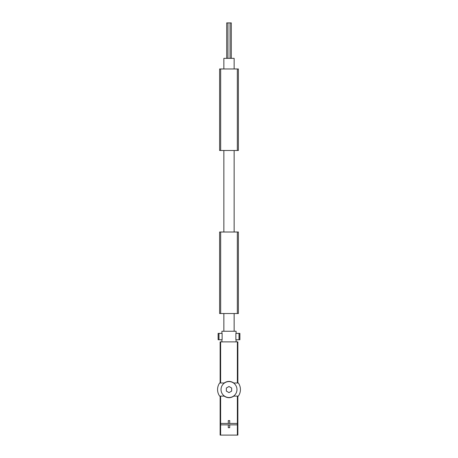 <?xml version="1.0" encoding="UTF-8"?>
<svg xmlns="http://www.w3.org/2000/svg" width="458" height="458" viewBox="0 0 458 458"><rect width="100%" height="100%" fill="white"/><g stroke="black" fill="none" stroke-linecap="round" stroke-linejoin="round"><path stroke-width="0.69" d="M223.859 68.975L223.859 58.343L234.141 58.343L234.141 68.975M223.859 331.254L223.859 313.53M223.859 232.011L223.859 150.493M237.862 424.858L220.138 424.858L220.138 435.1L237.862 435.1L237.862 396.113L233.843 396.113C230.62 398.225 227.391 398.225 224.157 396.113L220.138 396.113L220.138 423.438L220.636 423.438L220.63 396.113M237.862 423.438L220.636 423.438L220.63 435.1M220.63 382.997L224.157 382.997C227.38 380.884 230.609 380.884 233.843 382.997L237.862 382.997L237.862 341.886L220.138 341.886L220.138 382.997L220.63 382.997L220.63 341.886M220.138 424.858L220.138 423.438M237.862 396.113L238.177 396.113A0.355 0.355 0 0 0 238.469 395.958A11.433 11.433 0 0 0 238.469 383.157A0.355 0.355 0 0 0 238.177 382.997L237.862 382.997M220.138 382.997L219.823 382.997A0.355 0.355 0 0 0 219.531 383.157A11.433 11.433 0 0 0 219.531 395.958A0.355 0.355 0 0 0 219.823 396.113L220.138 396.113M229 381.583A7.975 7.975 0 0 1 235.904 393.542A7.975 7.975 0 0 1 222.096 393.542A7.975 7.975 0 0 1 229 381.583M229 392.626L231.656 391.092L231.656 388.023L229 386.489L226.344 388.023L226.344 391.092L229 392.626M228.29 423.438L228.29 420.604L229.71 420.604L229.71 423.438M229.71 424.858L229.71 427.692L228.29 427.692L228.29 424.858M221.912 333.378L221.912 331.254L236.088 331.254L236.088 333.378M218.123 339.762L222.124 339.762L222.124 333.378L218.111 333.378L218.123 339.762L218.111 333.378M221.912 341.886L221.912 339.762M235.876 339.762L235.876 333.378L239.889 333.378L239.889 339.762L235.876 339.762M230.065 58.343L230.065 22.9L226.71 22.9L226.71 58.343M230.065 22.9L231.29 22.9L231.29 58.343M238.395 306.442L238.395 278.086M219.605 278.086L219.605 306.442M220.67 313.53L219.605 313.53L219.605 232.011L220.67 232.011L220.67 313.53L238.395 313.53L238.395 232.011L220.67 232.011M219.605 76.062L219.605 104.418M238.395 104.418L238.395 76.062M237.33 68.975L238.395 68.975L238.395 150.493L237.33 150.493L237.33 68.975L219.605 68.975L219.605 150.493L237.33 150.493M237.37 435.1L237.37 396.113M237.37 382.997L237.37 341.886M218.18 339.762L218.18 333.378M218.998 339.762L218.998 333.378M239.002 339.762L239.002 333.378M239.82 339.762L239.82 333.378M237.33 232.011L237.33 313.53M220.67 150.493L220.67 68.975M234.141 331.254L234.141 313.53M234.141 232.011L234.141 150.493M236.088 341.886L236.088 339.762M227.935 58.343L227.935 22.9M239.889 339.762L239.889 333.378"/></g></svg>
